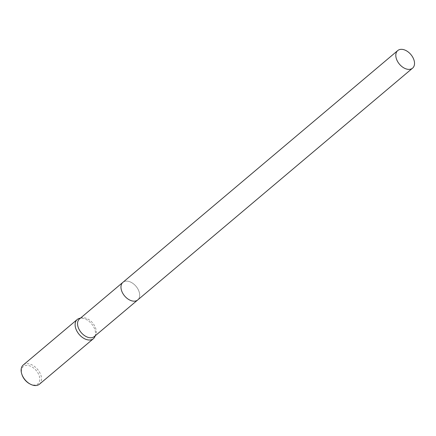 <?xml version="1.0" encoding="UTF-8"?>
<svg xmlns="http://www.w3.org/2000/svg" width="436" height="436" viewBox="0 0 436 436"><rect width="100%" height="100%" fill="white"/><g stroke="black" fill="none" stroke-linecap="round" stroke-linejoin="round"><path stroke-width="0.33" stroke-dasharray="2.18 1.64" d="M121.05 285.858L121.055 285.858A11.505 7.472 49.9 0 1 127.868 281.215A11.505 7.472 49.9 0 1 139.177 291.951A11.505 7.472 49.9 0 1 133.961 301.167L133.961 301.167A11.505 7.472 49.9 0 1 132.778 301.058A11.505 7.472 49.9 0 0 133.961 301.162A11.505 7.472 49.9 0 0 137.743 299.93A11.505 7.472 49.9 0 0 138.103 289.379A11.505 7.472 49.9 0 0 127.868 281.215A11.505 7.472 49.9 0 0 122.903 282.343A11.505 7.472 49.9 0 0 121.05 285.858A11.505 7.472 49.9 0 0 121.29 289.657M94.329 336.543A11.505 7.472 49.9 0 0 95.789 334.472A11.505 7.472 49.9 0 0 93.713 324.368A11.505 7.472 49.9 0 0 84.453 317.828A11.505 7.472 49.9 0 0 81.777 317.86A11.505 7.472 49.9 0 0 79.488 318.95M95.015 336.418A12.551 8.153 49.9 0 0 92.748 325.392A12.551 8.153 49.9 0 0 82.649 318.258A12.551 8.153 49.9 0 0 79.734 318.291M39.425 384.214A12.551 8.153 49.9 0 0 39.818 372.698A12.551 8.153 49.9 0 0 28.656 363.798A12.551 8.153 49.9 0 0 23.239 365.019M29.599 383.762A11.298 7.336 49.9 0 0 33.011 384.972A11.298 7.336 49.9 0 0 39.474 376.688A11.298 7.336 49.9 0 0 28.193 365.493A11.298 7.336 49.9 0 0 22.023 374.78M137.634 300.023L137.743 299.93A11.51 7.472 49.9 0 0 139.362 292.616A11.51 7.472 49.9 0 0 132.141 282.91A11.51 7.472 49.9 0 0 122.903 282.337L122.799 282.43M81.777 317.86L80.453 318.138M95.789 334.472L95.293 335.731"/><path stroke-width="0.65" d="M397.746 50.565A11.505 7.472 49.9 0 0 396.128 57.879A11.505 7.472 49.9 0 0 403.344 67.585A11.505 7.472 49.9 0 0 412.581 68.152A11.505 7.472 49.9 0 0 414.2 60.838A11.505 7.472 49.9 0 0 406.984 51.132A11.505 7.472 49.9 0 0 397.746 50.565L122.903 282.337A11.51 7.472 49.9 0 0 121.29 289.657A11.505 7.472 49.9 0 0 132.778 301.058A11.505 7.472 49.9 0 1 121.055 285.858M122.799 282.43L79.488 318.95A11.505 7.472 49.9 0 0 79.129 329.507A11.505 7.472 49.9 0 0 89.364 337.666A11.505 7.472 49.9 0 0 94.329 336.543L137.634 300.023M80.453 318.138L79.734 318.291A12.551 8.153 49.9 0 0 77.237 319.484A12.551 8.153 49.9 0 0 76.84 331A12.551 8.153 49.9 0 0 88.007 339.9A12.551 8.153 49.9 0 0 93.418 338.679A12.551 8.153 49.9 0 0 95.015 336.418L95.293 335.731M77.237 319.484L23.239 365.019A12.551 8.153 49.9 0 0 21.8 374.115A12.551 8.153 49.9 0 0 30.22 384.094A12.551 8.153 49.9 0 0 34.008 385.435A12.551 8.153 49.9 0 0 39.425 384.214L93.418 338.679M21.8 374.115L22.023 374.78A11.298 7.336 49.9 0 0 29.599 383.762L30.22 384.094M121.29 289.657A11.51 7.472 49.9 0 0 128.506 299.363A11.51 7.472 49.9 0 0 137.743 299.935L412.581 68.152"/></g></svg>
